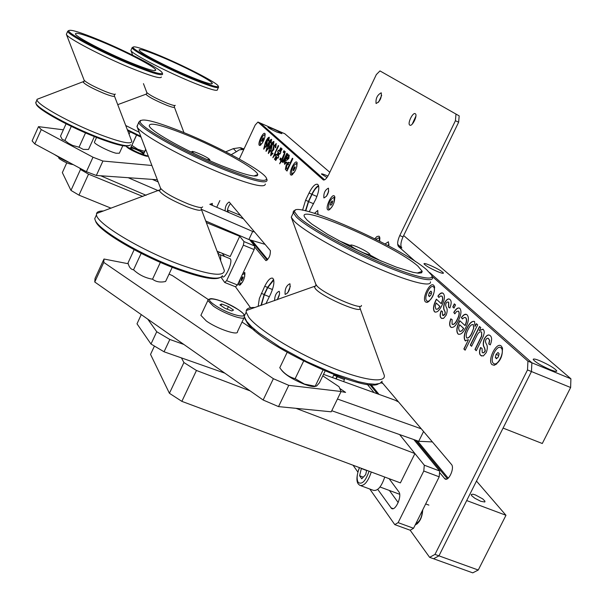 <?xml version="1.0" encoding="UTF-8"?>
<svg xmlns="http://www.w3.org/2000/svg" width="603" height="603" viewBox="0 0 603 603"><rect width="100%" height="100%" fill="white"/><g stroke="black" fill="none" stroke-linecap="round" stroke-linejoin="round"><path stroke-width="0.9" d="M337.62 375.993L336.18 378.933M273.762 280.026L267.717 287.623L264.34 294.731L261.333 305.276M267.717 259.554L251.948 240.461M228.906 212.55L227.384 210.703M382.867 383.44L380.968 382.822M480.825 501.327L474.772 498.229L471.697 495.704L471.169 494.558L472.91 494.196L475.42 494.927L482.694 498.892L484.955 501.176L484.812 501.998L480.825 501.327M410.168 530.225L394.777 524.625L398.123 522.643L413.552 528.266L410.168 530.225L429.622 557.338L433.572 558.755L438.946 555.845L478.262 570.023L472.752 572.85L433.572 558.755L438.946 555.845L466.699 500.565L505.97 515.279L476.476 481.081M448.187 478.149L417.366 440.816M379.046 394.4L371.018 384.676M478.262 570.023L505.97 515.279M279.091 295.756L278.217 297.95M550.064 369.594C554.572 371.395 556.795 371.825 556.75 370.89C554.609 368.192 549.001 364.83 539.941 360.798C535.419 358.989 533.173 358.551 533.21 359.486C535.313 362.162 540.936 365.531 550.064 369.594M437.265 271.493C441.373 273.182 443.439 273.694 443.461 273.023C441.924 271.177 437.507 268.621 430.21 265.365C426.087 263.669 424.007 263.157 423.977 263.82C425.492 265.659 429.924 268.214 437.265 271.493M327.934 176.068L326.992 175.654C323.359 174.124 321.497 173.574 321.407 174.011L326.984 177.523M276.747 132.027L281.903 133.662C281.021 132.713 278.096 131.115 273.114 128.869L267.943 127.225C268.81 128.168 271.749 129.773 276.747 132.027M328.356 192.493L327.271 195.025M388.912 245.406L388.551 245.858M288.46 166.549L288.355 167.099M439.512 306.882L439.459 307.319M570.626 387.51L542.293 443.507L503.075 428.092L531.462 371.546L531.876 362.795L570.898 378.774L570.626 387.51L531.462 371.546L531.876 362.795L429.69 272.579L531.876 362.795L527.934 361.182L431.989 276.204M329.818 172.3L284.797 133.745L260.398 123.118L324.633 179.83L260.398 123.118L257.941 122.047L255.235 124.987L239.293 159.049M278.277 150.78L278.428 150.298M318.708 186.161C316.522 187.081 314.299 189.824 312.037 194.407L308.6 201.628L305.766 210.892M415.588 261.672L398.575 246.604C397.053 244.516 397.445 240.831 399.766 235.539L403 236.919C400.686 242.202 400.294 245.888 401.824 247.976L397.671 244.313M570.898 378.774L403.663 235.547M79.777 168.139L80.485 169.473L88.535 174.161L78.97 195.146L111.08 208.186M217.155 251.255L230.18 256.539L239.723 236.286L238.878 235.245L243.996 241.592L254.752 246.001L249.634 239.775M88.535 174.161L142.873 196.495M206.339 222.575L239.723 236.286M80.485 169.473L70.973 190.405L78.97 195.146M66.76 162.855L62.343 172.609L70.973 190.405M181.428 357.896L183.915 362.531L196.457 370.468L181.857 401.357L400.4 482.89L414.924 453.569L399.601 434.567L424.293 465.192L439.67 471.011L413.824 439.572M196.457 370.468L250.132 390.887M295.983 408.329L414.924 453.569M183.915 362.531L169.42 393.292L181.857 401.357M154.436 346.062L150.539 354.391L169.42 393.292M219.454 252.19L218.158 253.916M224.565 256.456L222.243 253.32M226.63 280.651L237.409 284.978L235.479 286.787L224.715 282.483L226.63 280.651L243.371 245.157L243.996 241.592M237.409 284.978L254.149 249.567L243.371 245.157M221.052 277.267L224.715 282.483M254.752 246.001L254.149 249.567M389.402 490.48L398.199 502.555M377.749 489.38L391.505 508.412C395.395 511.593 402.352 495.862 398.832 491.829L389.093 478.669M398.123 522.643L423.781 471.011L424.293 465.192M413.552 528.266L439.195 476.822L423.781 471.011M353.064 465.23L357.805 471.983M369.767 489.01L394.777 524.625M439.67 471.011L439.195 476.822M94.754 282L95.048 278.435L103.987 259.019L103.776 262.403L94.754 282L263.142 400.008L273.37 378.699L288.762 385.34L278.526 406.61L263.142 400.008M103.776 262.403L273.37 378.699M278.526 406.61L331.228 411.804L341.102 391.498L339.007 386.681L322.771 375.865M288.762 385.34L341.102 391.498M208.367 299.585L172.42 275.609L169.036 274.131M254.421 330.286L242.029 322.025M128.251 263.745L103.987 259.019M63.375 129.811L38.502 126.645L41.26 129.592L34.816 143.929L32.102 140.898L38.502 126.645M34.816 143.929L86.402 171.704L92.998 157.225L102.925 161.031L96.344 175.465L86.402 171.704M41.26 129.592L92.998 157.225M96.344 175.465L157.323 179.747M102.925 161.031L151.881 165.478M78.202 147.042L79.227 147.336M143.748 153.818L140.032 151.345C135.72 149.182 132.6 147.999 130.663 147.803M130.452 148.27L134.13 150.697C138.509 152.898 141.645 154.082 143.544 154.247M341.064 391.581L345.594 392.41L339.76 388.422M398.56 401.967L395.025 400.166L323.502 374.357M331.756 410.726L418.723 441.29L423.57 431.499M418.723 441.29L432.389 441.909M169.835 339.466L164.054 351.783L150.991 344.019L156.735 331.733L169.835 339.466L183.862 344.449M337.446 399.02L421.293 428.816M164.054 351.783L224.798 373.136M141.283 314.608L137.002 323.811L150.991 344.019M147.72 319.115L156.735 331.733M243.469 218.851L209.769 204.259M158.152 181.918L152.333 179.393M205.744 220.984L248.866 239.542L252.68 231.454L254.647 232.049M248.866 239.542L265.064 244.343M128.19 177.704L158.446 190.767M201.342 209.286L252.68 231.454M100.724 175.774L146.099 195.304M58.423 156.961L54.451 154.511M244.049 317.781L237.507 331.56C238.765 336.135 217.103 328.831 206.294 320.962L200.889 315.339L201.349 314.359M225.025 308.352L219.952 304.862L221.685 303.987L228.447 306.58L233.519 310.055L231.831 310.96L225.025 308.352M220.947 305.548L221.685 303.987M227.21 309.188L228.447 306.58M122.793 145.73L119.371 153.215L116.078 153.237C109.128 151.564 94.083 143.921 94.392 142.225L94.528 141.924M156.252 54.18C141.155 48.067 133.414 45.775 133.029 47.298C132.434 49.928 169.729 69.164 196.261 79.792C211.367 85.822 218.685 87.887 218.211 86.003C217.125 82.611 181.857 64.559 156.252 54.18M218.61 87.066C218.783 88.814 211.336 86.689 196.276 80.681C169.616 70.008 132.08 50.69 132.087 47.758L133.022 47.109M131.137 49.845L130.926 50.539C131.56 53.803 168.689 72.895 195.025 83.395C209.784 89.267 217.246 91.407 217.419 89.809M125.748 125.514L139.21 132.291M127.361 129.705L140.74 136.301M141.072 137.167L127.7 130.61M193.322 77.908C205.864 82.928 212.196 84.767 212.316 83.44C212.407 80.938 181.428 65.003 158.943 55.906C145.527 50.479 138.924 48.572 139.127 50.177C139.662 52.876 171.041 68.968 193.322 77.908M147.788 156.2C146.235 157.112 131.228 150.712 127.263 147.426L126.012 146.122L127.045 147.124L130.399 148.383L137.439 152.793L148.33 156.185M131.1 146.853L144.192 152.853M144.841 151.436L137.876 149.318L131.861 145.376L136.595 135.049M145.76 149.438L143.491 154.376M145.685 149.258L144.758 151.278M130.135 131.853L129.072 134.183M136.519 135.012L130.399 148.383M100.219 40.393C80.011 32.072 69.503 28.891 68.697 30.851C68.343 33.858 103.211 52.19 132.057 64.016C152.559 72.345 162.606 75.269 162.199 72.79C160.797 69.006 127.73 51.798 100.219 40.393M162.652 73.965C162.652 76.264 152.431 73.264 131.982 64.958C103.038 53.102 67.966 34.703 67.664 31.371L68.704 30.534M66.692 33.557L66.42 34.454C67.415 38.125 102.088 56.283 130.625 67.943C150.667 76.061 160.918 79.076 161.37 76.988M39.775 98.289L37.009 99.322L36.994 99.819C36.685 104.492 71.169 123.607 100.264 134.68C120.841 142.391 131.348 144.614 131.793 141.358L114.434 96.02M36.203 101.59L35.909 103.332C37.703 108.804 71.056 127.045 98.922 137.627C118.263 144.878 128.771 147.245 130.467 144.72M128.989 145.662C125.831 147.155 115.618 144.652 98.342 138.14C70.913 127.73 38.102 109.776 36.316 104.364L36.165 103.987M129.698 62.267C146.717 69.202 155.408 71.795 155.755 70.046C155.664 67.235 126.592 52.009 102.344 41.976C84.375 34.59 75.398 31.936 75.42 34.009C76.249 37.054 105.563 52.363 129.698 62.267M71.297 126.381L64.928 140.476L68.523 143.25L72.518 145.383L79.046 147.185L83.297 149.408L88.52 149.454L94.377 136.579M85.528 132.894L79.046 147.185M66.081 123.811L60.511 136.142L62.215 139.391L64.928 140.476M58.483 156.674C60.488 158.438 64.016 160.338 69.074 162.373M73.242 164.619C68.84 164.054 64.167 162.049 59.23 158.619L58.898 158.152M183.478 132.419C155.544 121.211 141.087 117.615 140.115 121.618C139.979 127.354 186.395 153.207 225.334 168.704C254.014 179.92 267.702 183.041 266.398 178.066C263.375 170.913 219.816 147.124 183.478 132.419M267.069 179.807C267.596 184.412 253.644 181.149 225.213 170.031C186.35 154.572 139.813 128.778 138.765 122.477L140.439 120.412M137.831 124.519L137.122 126.811C139.429 133.7 185.211 159.004 223.314 174.101C250.976 184.895 264.981 188.211 265.335 184.043M103.437 210.99C99.367 210.929 97.075 211.774 96.548 213.53L96.503 214.804C96.435 223.502 141.811 250.765 180.892 264.943C209.52 275.051 224.007 276.913 224.346 270.521L201.349 209.331M96.028 215.836L94.724 218.693L95.251 220.283C98.96 230.256 142.255 255.634 179.023 268.946C205.299 278.269 219.786 280.508 222.469 275.654M219.424 277.862C213.628 280.124 199.894 277.365 178.232 269.579C142.052 256.494 99.465 231.514 95.794 221.663L95.41 220.683M222.175 165.961C245.685 175.202 257.549 178.073 257.783 174.591C257.187 169.179 218.55 147.848 186.214 134.793C161.061 124.746 148.753 121.844 149.288 126.095C151.232 131.801 189.96 153.117 222.175 165.961M257.014 175.88L256.071 175.217M141.162 253.35L133.542 269.805C138.954 274.847 145.285 277.983 152.536 279.204C156.034 281.887 160.39 282.641 165.606 281.48L172.224 267.287M160.36 262.373L152.536 279.204M134.137 249.695L128.032 262.9C128.967 267.091 130.806 269.398 133.542 269.805M206.95 159.478L209.708 159.644L209.241 159.117C206.407 156.441 191.219 149.928 191.973 151.73L194.076 153.494M297.814 216.281C307.553 225.937 343.612 246.416 377.666 261.325C411.796 276.325 435.321 282.061 431.62 275.156L426.736 269.805C401.236 246.906 289.583 197.776 294.701 212.007L297.814 216.281M432.359 277.146C435.034 283.636 410.62 277.425 376.227 262.222C341.901 247.102 306.023 226.638 296.269 216.922L293.081 212.331L293.616 210.982L295.229 210.402M292.387 214.796L291.226 217.246L294.226 221.226C303.822 230.911 338.841 251.036 372.835 266.096C406.889 281.224 431.861 287.782 430.421 281.812M254.956 307.5C249.861 307.304 246.951 308.321 246.243 310.537L246.175 312.181L248.67 317.14C257.315 328.914 292.146 350.72 326.359 365.305C360.624 379.988 385.882 383.983 384.299 375.368L359.968 308.073M245.918 312.716L244.185 316.364L246.657 321.361L251.579 326.743L258.951 332.992L279.965 347.132L306.505 361.506L334.175 373.702L358.333 381.684L367.83 383.681L375.111 384.254L379.928 383.41L382.159 381.224M378.345 383.907C364.966 393.442 260.963 345.022 247.2 322.824L244.908 318.572M417.917 266.149C395.696 245.979 295.877 202.518 304.613 217.072L307.131 220.148L311.917 224.128L327.7 234.424L349.589 246.386L373.883 257.971L396.322 267.129L413.078 272.337L418.444 273.189L421.52 272.835L422.228 271.32L417.917 266.149M381.292 261.174L370.084 255.054M350.155 245.429L338.162 240.363M421.791 272.669L420.706 271.847M315.294 386.41C313.289 386.922 309.558 386.169 304.108 384.149C293.141 379.656 285.716 375.111 281.842 370.521L280.38 368.546M287.141 352.378L279.769 367.74C283.84 373.415 288.965 377.063 295.146 378.676L304.417 384.066L315.173 386.259L316.605 386.041L319.417 382.792L325.115 371.033M322.974 370.121L315.173 386.259M303.595 361.122L295.146 378.676M363.473 252.815C367.86 254.579 369.956 255.024 369.76 254.149C368.041 252.235 363.76 249.778 356.908 246.77C352.77 245.104 350.644 244.607 350.539 245.293C351.911 247.117 356.222 249.619 363.473 252.815M369.805 254.278L370.348 255.77L369.925 256.192M349.092 246.137L349.898 245.519M360.903 485.739L373.159 490.262C377.486 491.392 381.345 486.99 384.752 477.048M366.647 470.521L361.34 468.539L359.607 475.752L361.762 478.82L365.667 474.629L366.692 470.317M363.33 477.139L359.607 475.752M221.934 276.596L222.364 276.762C225.205 279.355 233.052 261.815 230.338 258.943L229.698 258.536M227.467 209.995L240.582 215.437M264.4 147.735L266.194 145.655L266.564 142.707M263.873 149.182L265.441 142.594L269.232 137.213M266.292 141.939L267.302 141.456M268.772 138.652L265.938 142.383L267.34 141.479L266.42 146.039L263.677 149.069L265.312 142.534C266.835 139.029 268.162 137.273 269.3 137.258L268.719 141.019L268.772 138.652M285.076 294.264L285.249 294.43C288.724 292.666 290.314 289.161 290.013 283.907L289.847 283.757C286.38 285.498 284.789 288.995 285.076 294.264M238.471 282.732L238.811 284.865L239.557 285.189C243.167 282.264 244.946 278.096 244.893 272.669L243.416 272.27M259.343 145.323L259.833 145.481C263.209 142.76 264.973 138.894 265.116 133.866L264.883 133.504C263.081 131.499 257.315 143.816 259.343 145.323M290.782 174.953L291.407 175.156C295.146 172.307 297.045 168.147 297.106 162.674L296.804 162.207C294.694 159.885 288.415 173.167 290.782 174.953M327.768 209.821L328.59 210.078C332.758 207.085 334.816 202.593 334.755 196.593L334.371 195.99C331.854 193.269 324.987 207.673 327.768 209.821M379.754 241.26L379.732 237.13L379.001 236.157L376.928 236.519L374.78 238.743M425.545 301.982L427.06 302.435C432.359 299.118 434.816 293.782 434.409 286.433L433.708 285.309C429.954 281.397 421.482 298.726 425.545 301.982M492.048 364.672L494.226 365.297C500.264 361.792 502.955 355.928 502.299 347.705L501.304 346.099C496.578 341.238 486.975 360.526 492.048 364.672M416.975 523.871L415.173 525.009C419.68 522.635 422.206 517.57 422.741 509.821M273.596 279.445L267.536 287.382L264.152 294.49L260.978 305.397M265.923 303.671L270.687 293.932C274.064 286.026 274.764 280.794 272.782 278.247C270.551 277.425 267.868 280.101 264.732 286.252L259.38 298.402L258.152 306.384M318.55 185.573C316.304 186.787 314.065 189.666 311.826 194.211L308.397 201.432L305.435 210.816M309.226 211.766L315.716 199.329C318.979 191.762 319.658 186.772 317.743 184.367C315.339 183.516 312.429 186.395 309.03 193.02L305.6 200.241L302.555 210.236M388.784 245.979L388.407 241.803L385 243.974M277.139 299.766C279.264 296.284 279.98 293.51 279.279 291.445L279.121 291.294C276.242 292.53 274.734 295.643 274.599 300.648M323.871 197.89L323.939 197.942C327.316 196.194 328.831 192.96 328.477 188.226L328.416 188.174C325.047 189.907 323.532 193.141 323.871 197.89M317.841 214.397L317.781 210.432L314.502 213.319M376.106 103.512C379.996 101.455 381.714 97.905 381.262 92.847L381.209 92.809C377.312 94.905 375.601 98.462 376.061 103.482L376.106 103.512M409.799 125.123C412.166 127.022 417.909 115.279 415.339 113.771L415.271 113.726C412.867 111.902 407.191 123.577 409.746 125.085L409.799 125.123M481.443 332.034L481.307 331.929C479.656 331.401 478.036 332.939 476.43 336.527L471.584 346.295L470.295 345.082L479.506 326.494L480.817 327.67L479.302 330.723L483.048 329.238L484.005 330.602L484.277 332.479L483.395 336.135L476.264 350.72L474.96 349.484L481.563 335.954L481.631 332.11L481.156 331.838M471.621 346.228L470.483 345.157L479.664 326.638M476.302 350.652L475.149 349.559L481.744 336.029L481.631 332.11M479.302 330.723L482.86 329.117M477.682 324.859L465.132 350.2L463.865 348.986L468.463 339.693L465.124 340.68C463.511 338.019 464.039 334.009 466.707 328.643C469.398 323.057 472.021 320.706 474.576 321.595L475.013 326.464L476.385 323.69L477.682 324.859M465.667 341.004L465.124 340.68M465.312 340.748C463.692 338.095 464.22 334.085 466.888 328.718L466.707 328.643M468.101 329.555C466.202 333.097 465.72 335.856 466.647 337.838C468.312 338.328 470.008 336.738 471.734 333.075L473.634 328.251L473.257 324.625C471.546 324.188 469.827 325.831 468.101 329.555M467.039 338.072C468.704 338.185 470.34 336.549 471.923 333.15L473.634 328.251M473.815 328.326L473.257 324.625M473.445 324.7L473.069 324.482M475.337 325.801L476.536 323.826M466.888 328.718C469.217 323.803 471.644 321.339 474.177 321.324M465.162 350.132L464.046 349.062L468.237 340.145M452.536 324.459C454.157 324.64 455.755 323.004 457.338 319.545C459.275 315.889 459.727 313.153 458.679 311.336L458.257 311.088M451.413 327.474L450.856 327.09C449.431 325.65 449.461 322.922 450.946 318.927M454.866 313.756L453.938 312.505C455.845 309.233 457.654 307.749 459.38 308.05M458.416 320.51C455.838 325.869 453.358 328.107 450.969 327.248L450.675 327.022C449.25 325.567 449.288 322.839 450.78 318.829L452.129 319.628L452.069 324.173C453.682 324.866 455.378 323.298 457.157 319.469C459.094 315.814 459.546 313.078 458.499 311.261L456.78 311.344L454.805 313.846L453.757 312.429C456.079 308.563 458.114 307.206 459.863 308.374C461.679 310.846 461.197 314.887 458.416 320.51M443.175 315.633L444.999 314.487L445.293 312.377L444.743 310.869C443.469 309.151 443.476 306.467 444.773 302.834C446.439 299.842 448.006 298.613 449.476 299.148M441.961 318.557L441.434 318.188C439.971 317.035 439.934 314.6 441.328 310.884M449.891 307.952L448.715 307.274L448.775 302.367L448.202 302.02M441.253 318.12C439.791 316.959 439.76 314.517 441.162 310.786L442.474 311.555L442.542 315.241L444.818 314.412L445.12 312.301L444.569 310.794C443.288 309.075 443.303 306.392 444.599 302.759C446.687 299.224 448.481 298.138 449.989 299.503C451.587 300.859 451.549 303.678 449.876 307.975L448.542 307.206L448.602 302.299L447.984 301.93L446.763 302.344L445.926 303.513L445.617 305.306L446.273 307.229C447.516 308.909 447.479 311.57 446.152 315.196L443.491 318.414L441.434 318.188M443.303 293.495C445.127 295.764 444.697 299.691 442.014 305.276C439.263 310.839 436.738 312.98 434.454 311.698C432.826 309.264 433.331 305.352 435.969 299.955L436.361 299.178L441.162 303.588C442.738 300.143 442.994 297.701 441.924 296.254L440.582 295.967L438.863 297.467L437.891 296.141C440.084 293.058 441.893 292.176 443.303 293.495M435.178 312.15L434.454 311.698M434.635 311.766C432.999 309.331 433.504 305.42 436.15 300.03L435.969 299.955M436.331 309.249L438.072 308.887L439.979 306.437L436.286 303.113M441.162 303.588L441.343 303.663C442.911 300.219 443.167 297.769 442.097 296.322L441.569 296.013M436.15 300.03L436.504 299.307M438.924 297.392L438.072 296.216L439.097 294.837L440.853 293.314L442.685 293.081M275.707 147.818L275.232 147.607L275.654 144.931L273.928 146.748L273.8 149.574L271.629 152.122L271.297 154.262L272.677 152.921L273.001 153.441L270.664 155.649L271.207 151.805L272.737 149.838L273.536 146.378L276.257 143.522L275.707 147.818L275.631 144.908M270.86 155.762L271.335 151.866L272.865 149.898L273.664 146.431L276.234 143.506M271.448 154.338L272.76 153.056M273.332 142.828L270.581 146.657L272.013 145.753L271.086 150.373L268.305 153.426L269.948 146.808C271.448 143.356 272.775 141.569 273.95 141.449L273.415 145.3L273.332 142.828L272.948 145.089L273.415 145.3M271.968 145.722L270.581 146.657M269.036 152.084L270.86 149.981L271.229 146.989M268.501 153.539L270.076 146.861L273.92 141.434M415.904 116.115L412.233 124.12M381.676 95.387L378.533 102.246M318.105 213.296L317.495 214.284M328.741 191.038L326.479 196.307M279.475 294.211L277.433 299.337M389.063 244.2L388.023 245.579M254.602 246.891L265.817 260.526C269.028 258.77 270.536 255.453 270.332 250.569L229.178 201.997C226.509 203.618 225.145 206.588 225.092 210.892M230.474 203.505C228.115 206.731 227.158 209.558 227.617 211.97L227.64 212M250.803 240.115L267.235 260.066M403 236.919L458.642 122.198L459.185 115.882L379.965 70.913L376.34 74.576L328.839 174.35C326.645 178.594 324.783 180.433 323.246 179.882L257.941 122.047M459.185 115.882L379.965 70.913M219.869 200.588L216.741 207.281M235.479 286.787L250.501 307.718M429.622 557.338L434.982 554.413L438.946 555.845L531.462 371.546L527.504 369.933L527.934 361.182M434.982 554.413L527.504 369.933M399.766 235.539L455.416 120.728L455.966 114.412M458.642 122.198L455.416 120.728M439.549 472.466L444.939 478.895C448.579 481.85 454.896 467.89 451.474 464.453L381.714 382.083M369.797 384.578L377.395 393.804M415.603 440.198L447.366 478.752M367.25 384.284L374.071 392.606M343.718 381.654L344.667 378.488M334.002 374.621L332.539 377.621M337.265 375.857L335.826 378.805M290.337 286.319L287.654 293.028M266.707 149.898L268.516 147.81L268.885 144.841M266.172 151.345L267.747 144.712L271.561 139.308M268.606 144.064L269.624 143.574M271.101 140.755L268.245 144.501L269.662 143.604L268.742 148.195L265.976 151.24L267.619 144.66C269.149 141.132 270.491 139.361 271.629 139.361L271.056 143.145L271.094 140.748M286.621 160.39L285.679 160.27L285.046 161.936L285.264 162.81L286.523 161.943L286.877 162.493L284.518 164.159L284.533 161.348L287.752 154.074L288.181 154.451L287.789 155.664L289.244 155.19L288.845 158.446L286.621 160.39M286.342 158.853L288.377 158.152L288.438 156.486L286.561 158.393L286.342 158.853L287.216 158.943M287.345 159.004L288.505 158.205L288.483 156.516M288.015 155.476L289.161 155.122M284.835 164.355L284.661 161.408L287.872 154.172M285.49 162.946L286.606 162.079M282.935 160.594L283.855 159.803L286.975 153.373M282.264 161.996L282.709 160.202M283.093 162.546L283.418 161.054L283.011 161.581M283.071 162.591L282.694 162.237L283.282 160.993L282.136 161.943L281.948 161.167L282.717 159.931L282.815 160.549L283.719 159.742L286.87 153.275L287.292 153.652L283.071 162.591M281.759 159.282L285.159 151.526M279.86 163.647L281.473 159.086M282.347 160.519L281.955 161.363M284.465 152.891L284.857 151.436L285.219 151.572L284.51 154.715L282.445 159.983L279.641 163.782L281.073 160.73L280.704 160.383L281.367 158.981L281.737 159.328L284.601 152.951M457.888 333.836C456.102 331.22 456.592 327.112 459.358 321.505L459.765 320.698L464.973 325.484C466.616 321.896 466.858 319.326 465.697 317.773L464.25 317.442L462.426 318.964L461.37 317.547C463.684 314.359 465.606 313.477 467.137 314.909C469.126 317.351 468.719 321.482 465.908 327.293C463.262 332.69 460.7 334.959 458.22 334.1L458.069 333.911C456.283 331.296 456.773 327.188 459.539 321.58L459.358 321.505M458.582 328.055L459.313 330.964C460.511 331.952 461.921 331.085 463.549 328.371L459.576 324.693L458.582 328.055M459.885 331.318L461.74 330.964L463.73 328.447L459.727 324.836M465.003 325.424L465.162 325.56C466.805 321.972 467.039 319.402 465.878 317.849L465.29 317.495M459.539 321.58L459.916 320.834M458.687 334.341L458.069 333.911M462.493 318.889L461.551 317.615L462.622 316.206L464.476 314.653L466.428 314.434M289.983 163.307L292.38 158.235L292.862 158.664L287.013 171.048L285.355 169.315L286.214 165.184C287.503 162.659 288.49 161.785 289.161 162.561L289.983 163.307M283.244 152.227L283.975 150.675L284.39 151.044L283.659 152.604L283.244 152.227M279.792 159.539L280.531 157.986L280.938 158.363L280.207 159.923L279.792 159.539M271.056 143.145L270.596 142.941L270.973 140.703M268.719 141.019L268.26 140.823L268.644 138.592M279.98 151.707L281.691 148.617L282.114 148.994L280.403 152.092L280.779 152.438L280.056 153.984L279.588 153.561L278.209 156.056L278.812 156.622L278.081 158.167L277.395 157.526L275.775 160.466L275.36 160.074L276.981 157.142L276.468 156.667L274.847 159.591L274.44 159.207L276.053 156.283L275.692 155.943L276.415 154.398L276.867 154.82L278.239 152.325L277.644 151.783L278.375 150.237L279.053 150.863L280.757 147.773L281.171 148.15L279.468 151.24L279.98 151.707M272.858 157.715L278.232 145.504L278.631 145.873L274.237 155.205L275.797 154.112L272.858 157.715M452.778 306.987L454.323 303.852L455.529 304.937L453.984 308.08L452.778 306.987M484.239 338.931C486.5 335.185 488.498 334.085 490.216 335.652C492.048 337.198 492.071 340.273 490.284 344.878L488.769 343.974L489.515 340.213L488.023 338.2L486.907 338.404L485.739 339.821L485.445 341.765L486.222 343.883C487.654 345.783 487.669 348.677 486.267 352.567L483.35 355.943L480.832 355.514C479.159 354.18 479.068 351.511 480.561 347.509L482.053 348.421L482.212 352.438L483.139 352.943L484.375 352.258L485.106 350.531L484.382 347.697C482.913 345.753 482.867 342.836 484.239 338.931M280.229 159.878L280.636 158.084M283.674 152.559L284.088 150.773M277.817 155.634L279.302 153.237L278.759 152.8M280.003 151.67L281.797 148.715M279.076 150.818L280.862 147.871M276.89 154.775L278.367 152.386L277.779 151.835L278.48 150.343M274.878 159.554L274.569 159.267L276.189 156.335L275.82 155.996L276.521 154.504M275.797 160.421L275.488 160.134L277.109 157.202L276.573 156.765M278.104 158.122L277.501 157.624M280.071 153.946L279.694 153.659M272.88 157.677L278.337 145.602M274.523 154.933L275.729 154.247M270.732 149.928L271.252 147.011L269.503 148.949L268.885 152.009L270.732 149.928M268.388 147.75L268.9 144.856L267.174 146.785L266.556 149.823L268.388 147.75M266.074 145.602L266.586 142.723L264.868 144.652L264.25 147.667L266.074 145.602M482.958 352.913L484.94 351.73L485.294 350.607L484.571 347.773C483.101 345.828 483.048 342.911 484.428 339.014C486.199 335.863 487.917 334.597 489.568 335.208M481.684 356.041L481.021 355.589C479.347 354.262 479.257 351.602 480.742 347.614M490.299 344.848L488.958 344.049L489.704 340.296L488.226 338.283M435.17 306.188L435.818 308.94C436.926 309.836 438.253 308.985 439.798 306.369L436.142 302.977L435.17 306.188M286.417 168.433L287.216 169.179L289.312 164.74L288.505 163.993L286.704 165.569L286.417 168.433M277.274 155.197L277.795 155.68L279.174 153.177L278.654 152.71L277.274 155.197M454.014 308.02L452.959 307.063L454.474 303.987M287.239 169.134L289.44 164.792L288.377 163.895M290.005 163.262L292.493 158.333M287.036 170.996L285.483 169.375L286.35 165.245L288.927 162.388M233.338 148.632L239.873 147.682L242.459 149.536L239.172 149.868L236.368 151.722L233.338 148.632L225.71 151.828M236.368 151.722L231.251 154.7M242.459 149.536L240.846 147.923M243.612 149.823L242.745 149.589M243.778 149.205L241.132 147.976M212.294 203.339L212.301 204.869L211.351 203.686M212.301 204.869L212.392 205.397M210.658 203.942L211.223 204.892M502.623 349.107L500.98 347.765M501.244 348.044L500.874 347.72C496.895 344.411 489.44 359.471 493.216 363.172L493.616 363.534C497.588 366.88 505.095 351.655 501.244 348.044M496.096 354.345L497.98 352.491L499.118 353.757L498.364 356.893L496.473 358.747L495.334 357.473L496.096 354.345L498.719 355.416M497.053 358.174L495.334 357.473M494.437 363.865L496.638 364.091M415.897 523.562C419.809 521.64 421.964 517.321 422.349 510.62M415.784 523.781L417.397 523.743M434.688 287.669L433.64 286.915M433.655 287.051L433.384 286.809C430.218 284.111 423.577 297.686 426.6 300.656L426.894 300.927C430.052 303.648 436.73 289.953 433.655 287.051M428.514 295.591L429.223 292.832L430.836 291.106L431.74 292.131L431.024 294.89L429.411 296.623L428.514 295.591L429.856 296.148M431.326 293.706L429.223 292.832M427.467 301.168L428.997 301.477M379.973 238.26L379.31 237.846M379.626 241.192L378.963 237.703L375.79 239.248M334.959 197.656L334.552 197.437M334.009 202.744L334.16 197.264C330.233 199.126 328.401 202.955 328.658 208.744L328.831 208.917C329.962 209.377 331.341 208.118 332.992 205.141M330.851 205.314L330.256 204.598L330.889 202.367L332.125 200.859L332.728 201.575L332.087 203.806L330.851 205.314M331.137 204.967L330.256 204.598M332.321 202.977L330.889 202.367M329.14 209.045L329.977 209.354M296.834 166.745L296.631 163.398L297.038 163.579M296.631 163.398C293.194 165.245 291.513 168.772 291.603 173.973L294.543 172.059M293.676 168.139L294.777 166.722L295.282 167.34L293.578 170.785L293.081 170.167L293.676 168.139L294.897 168.659M293.819 170.483L293.081 170.167M291.98 174.214L292.628 174.493M264.988 136.941L264.74 134.62L265.154 134.801M264.74 134.62C261.687 136.436 260.149 139.7 260.112 144.426L262.275 143.213M261.483 140.906L263.044 137.71L263.473 138.245L262.9 140.107L261.906 141.441L261.483 140.906L262.109 141.177M263.089 139.489L262.049 139.044M260.413 144.614L260.933 144.856M244.743 276.573L244.449 273.408L244.863 273.574M244.449 273.408L242.21 274.817M239.881 279.747L239.873 284.149L242.512 282.151M241.675 278.126L242.73 276.732L243.213 277.38L241.584 280.817L241.102 280.161L241.675 278.126L242.866 278.609M241.848 280.463L241.102 280.161M240.107 284.239L240.74 284.503M337.235 376.754L344.381 379.543M267.717 287.623L272.458 289.53M264.34 294.731L269.353 296.744M308.6 201.628L313.613 203.754M316.929 196.488L312.037 194.407M390.91 507.824L393.126 508.638M214.743 305.043C198.545 294.076 223.54 299.276 238.532 309.836C255.092 320.804 230.225 315.972 214.743 305.043M244.426 317.359C243.823 320.683 223.494 313.349 213.311 306.083L207.839 300.573L208.532 299.51M146.785 92.44L146.815 92.523C149.657 95.184 156.599 98.809 167.634 103.399C172.481 105.261 175.021 105.909 175.254 105.337M174.342 106.234L174.35 107.032C174.546 107.869 172.021 107.289 166.775 105.284C155.077 100.392 148.127 96.714 145.918 94.226L146.371 94.008M84.118 80.139L84.156 80.244C86.734 82.875 93.669 86.576 104.975 91.355C111.517 93.925 114.985 94.837 115.377 94.083M114.366 95.093L114.397 95.907C114.57 97.008 111.118 96.178 104.04 93.412C91.988 88.302 85.038 84.526 83.184 82.083L83.734 81.797M160.481 188L160.586 188.279C164.257 192.583 173.513 197.822 188.347 203.995C197.324 207.379 202.095 208.329 202.661 206.852M201.191 208.397L201.244 209.053C201.771 211.254 197.038 210.5 187.058 206.776C170.845 199.962 161.551 194.535 159.177 190.495L160.308 189.794M315.776 284.156L316.892 285.86C323.464 293.736 362.463 310.854 361.438 305.435M359.78 307.161L359.833 307.696C364.438 315.128 322.582 297.385 315.467 288.837L314.329 286.794L315.693 285.935L315.919 284.533L291.445 217.743M359.494 467.627C356.901 474.101 356.463 479.016 358.174 482.385C361.921 484.91 365.554 481.186 369.081 471.207M371.29 472.028C367.86 481.993 364.024 486.417 359.772 485.317L358.288 483.99M220.005 254.624L220.69 255.039L220.683 260.609M219.515 257.511L218.708 255.363M261.355 293.367L264.152 294.49M305.6 200.241L308.397 201.432M309.03 193.02L311.826 194.211M264.732 286.252L267.536 287.382M226.668 211.578L227.617 211.97M265.674 260.398L266.247 260.632M323.163 179.815L323.721 180.056M401.824 247.976L398.575 246.604M444.479 478.473L446.31 479.166M333.738 375.164L336.979 376.43M556.531 371.32L556.75 370.89M391.505 508.412L392.304 508.713M244.2 314.962C244.192 314.306 242.346 312.61 238.652 309.874C227.135 302.932 217.924 299.178 211.02 298.621C208.646 299.171 207.583 299.819 207.839 300.573L200.889 315.339M94.392 142.225L96.563 137.446M143.454 83.644L146.815 92.523L146.748 93.548L145.918 94.226L117.751 104.651M174.81 105.555L174.425 106.015M133.029 47.298L132.057 47.66M130.874 50.426L132.087 47.758M132.69 55.205L130.926 50.539M211.118 83.877L212.316 83.44M174.388 107.123L183.96 132.615M217.389 89.704L218.354 87.623M218.286 86.206L218.565 86.96M66.42 34.454L84.156 80.244L84.081 81.352L37.009 99.322M114.826 94.37L114.472 94.814M68.697 30.851L67.626 31.25M66.353 34.303L67.664 31.371M35.698 102.714L36.994 99.819M36.316 104.364L35.909 103.332M154.21 70.626L155.755 70.046M162.297 73.053L162.591 73.837M58.928 158.22L58.265 156.554M137.122 126.811L160.586 188.279L160.421 189.628L96.548 213.53M140.115 121.618L138.667 122.16M136.949 126.434L138.765 122.477M94.724 218.693L96.503 214.804M95.794 221.663L95.251 220.283M253.855 176.023L257.783 174.591M266.647 178.737L266.918 179.475M209.746 159.742L210.183 160.903M191.973 151.73L191.106 152.054M431.936 276.038L432.17 276.702M246.243 310.537L315.693 285.928M417.155 273.069L422.228 271.32M245.421 319.937L244.856 318.444M244.185 316.364L246.175 312.181M291.226 217.246L293.246 212.987M294.701 212.007L293.126 212.58M350.539 245.293L348.956 245.851M359.35 467.574C356.561 475.699 356.185 481.141 358.22 483.892M428.869 505.103L425.68 503.927M399.668 494.279L380.018 486.998M230.075 258.695L220.442 254.783L218.49 254.798M240.439 284.759L239.557 285.189M260.564 145.157L259.833 145.481M292.334 174.734L291.407 175.156M329.781 209.512L328.59 210.078M434.552 286.907L434.409 286.433M428.823 301.515L427.06 302.435M502.503 348.451L502.299 347.705M496.111 364.227L494.226 365.297M444.939 478.895L445.692 479.181M243.032 148.466L243.861 149.288M239.873 147.682L241.652 148.006M501.794 348.097L500.874 347.72M434.213 287.156L433.384 286.809M379.724 238.019L378.963 237.703M334.861 197.565L334.16 197.264"/></g></svg>
